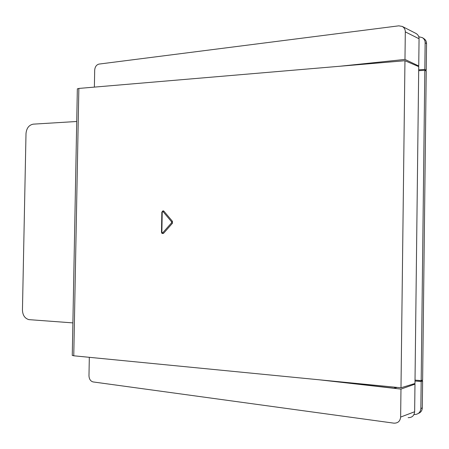 <?xml version="1.0" encoding="UTF-8"?>
<svg xmlns="http://www.w3.org/2000/svg" width="449" height="449" viewBox="0 0 449 449"><rect width="100%" height="100%" fill="white"/><g stroke="black" fill="none" stroke-linecap="round" stroke-linejoin="round"><path stroke-width="0.67" d="M415.011 380.999L421.173 381.51L420.853 408.584C420.427 412.406 418.249 414.399 414.326 414.567L413.995 414.539M416.341 380.23L422.616 380.898L421.173 381.51M340.207 66.216L404.976 59.431L405.307 31.873L419.063 38.777L418.737 65.981L417.525 66.104M419.063 38.777C419.08 36.504 418.092 34.753 416.088 33.507L402.259 26.429L398.768 25.834L99.01 64.084C96.462 64.763 95.025 66.766 94.694 70.095L94.374 87.112M405.307 31.873C405.329 29.522 404.313 27.709 402.259 26.429M418.737 65.981L404.976 59.431M418.681 70.695L424.816 70.285L426.23 71.082L422.621 380.022L421.184 380.629L415.022 380.118M424.816 70.285L421.184 380.629M400.991 387.79L414.983 383.491L418.732 66.62L404.959 60.716L78.85 88.431L73.765 355.793L400.991 387.79L404.959 60.716M77.346 88.93L78.85 88.431M73.765 355.793L72.267 355.35M163.52 233.362L162.078 233.536L161.517 232.358L161.864 212.136L163.026 210.772L163.902 211.159L172.427 221.301L172.394 223.321L163.52 233.362L162.74 232.795L171.613 222.749L171.63 221.834L172.427 221.301M171.63 221.834L163.105 211.687L162.218 212.113L161.87 232.358L162.74 232.795M172.394 223.321L171.613 222.749M163.105 211.687L163.902 211.159M418.765 36.739L422.386 37.637C424.249 38.956 425.164 40.651 425.136 42.728L424.827 69.415L418.692 69.825M425.136 42.728L426.55 43.648C426.516 41.448 425.646 39.787 423.94 38.665L422.694 37.839M426.55 43.648L426.241 70.212L424.827 69.415M426.241 70.212L424.911 70.341M420.853 408.584L422.301 407.849C422.144 410.611 420.859 412.457 418.44 413.389M422.301 407.849L422.616 380.898M76.723 121.494L33.265 124.148C28.983 124.99 26.564 128.128 26.003 133.549L22.45 310.113C22.703 315.288 24.863 318.464 28.921 319.632L72.884 322.893M394.559 387.161L394.536 388.25L396.989 387.403M326.21 380.483L394.536 388.25M89.323 357.314L88.975 375.807C89.183 379.181 90.558 381.218 93.095 381.931L393.941 423.166C397.926 423.233 400.16 421.207 400.637 417.076L400.974 389.098L319.458 379.82M413.428 383.968L414.977 384.142L414.646 411.744C414.186 415.735 412.014 417.699 408.13 417.649M414.977 384.142L400.974 389.098M162.218 212.113L161.864 212.136M161.517 232.358L161.87 232.358M400.637 417.076L414.646 411.744M72.267 355.451L77.346 88.801M163.026 210.772L161.836 212.124L161.488 232.358L162.078 233.536"/></g></svg>
